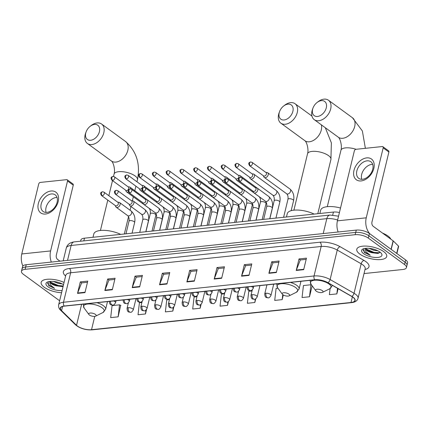 <?xml version="1.0" encoding="UTF-8"?>
<svg xmlns="http://www.w3.org/2000/svg" width="429" height="429" viewBox="0 0 429 429"><rect width="100%" height="100%" fill="white"/><g stroke="black" fill="none" stroke-linecap="round" stroke-linejoin="round"><path stroke-width="0.64" d="M80.561 241.216L80.834 240.09A9.626 3.7 13.6 0 1 84.47 238.175L333.44 212.06A9.626 3.7 13.6 0 1 339.436 212.505M364.023 273.568L402.799 269.503A9.626 3.7 -166.4 0 0 406.435 267.589L407.55 262.982A9.626 3.7 -166.4 0 0 405.652 259.936L369.428 233.489A9.626 3.7 -166.4 0 0 356.258 230.094L26.201 264.72A9.626 3.7 -166.4 0 0 22.565 266.629L22.008 268.935A9.626 3.7 -166.4 0 1 25.643 267.02A9.626 3.7 -166.4 0 0 22.008 268.935L21.45 271.235A9.626 3.7 -166.4 0 0 23.348 274.281L59.572 300.734A9.626 3.7 -166.4 0 0 59.626 300.772M406.435 267.589A9.626 3.7 -166.4 0 0 404.536 264.543L368.318 238.095L368.876 235.789A9.626 3.7 -166.4 0 0 355.7 232.4L25.643 267.02L355.7 232.4A9.626 3.7 -166.4 0 1 368.876 235.789L405.094 262.242L368.876 235.789L369.428 233.489M406.992 265.288A9.626 3.7 -166.4 0 0 405.094 262.242A9.626 3.7 -166.4 0 1 406.992 265.288M383.692 251.608A15.401 5.92 -166.4 0 0 367.594 246.182A15.401 5.92 -166.4 0 0 356.794 249.238A15.401 5.92 -166.4 0 0 359.834 254.107A15.401 5.92 -166.4 0 0 375.927 259.534A15.401 5.92 -166.4 0 0 386.733 256.478A15.401 5.92 -166.4 0 0 383.692 251.608A15.401 5.92 -166.4 0 0 367.594 246.182A15.401 5.92 -166.4 0 0 356.794 249.238A15.401 5.92 -166.4 0 0 359.834 254.107A15.401 5.92 -166.4 0 0 375.927 259.534A15.401 5.92 -166.4 0 0 386.733 256.478A15.401 5.92 -166.4 0 0 383.692 251.608M64.06 282.443A15.401 5.92 -166.4 0 0 41.152 282.346A15.401 5.92 -166.4 0 0 44.192 287.221A15.401 5.92 -166.4 0 0 61.572 292.734A15.401 5.92 -166.4 0 1 44.192 287.221A15.401 5.92 -166.4 0 1 41.152 282.346A15.401 5.92 -166.4 0 1 64.06 282.443M352.853 297.195A10.269 3.947 13.6 0 1 354.88 300.445A10.269 3.947 13.6 0 1 351.002 302.483L91.533 329.703A10.269 3.947 13.6 0 1 76.539 325.3L61.567 310.628A10.269 3.947 13.6 0 1 60.478 308.167A10.269 3.947 13.6 0 1 64.355 306.129L314.886 279.847A10.269 3.947 13.6 0 1 327.761 282.706L351.673 296.434A10.269 3.947 13.6 0 1 352.853 297.195M353.051 297.174A10.527 4.043 -166.4 0 0 351.844 296.396L327.928 282.668A10.527 4.043 -166.4 0 0 314.736 279.735L64.205 306.016A10.527 4.043 -166.4 0 0 61.342 310.634L76.319 325.3A10.527 4.043 -166.4 0 0 91.683 329.815L351.153 302.595A10.527 4.043 -166.4 0 0 353.051 297.174M118.141 316.838L119.525 304.837L112.071 305.62L110.682 317.621L118.141 316.838L120.694 305.346M368.318 238.095A9.626 3.7 -166.4 0 0 355.142 234.701L25.086 269.326A9.626 3.7 -166.4 0 0 21.45 271.235M132.191 287.666L134.979 276.147L142.433 275.364L139.65 286.883L132.191 287.666A2.569 1.609 84 0 1 132.314 287.28L139.741 286.502M104.853 290.53L107.641 279.016L115.095 278.233L112.312 289.752L104.853 290.53A2.569 1.609 84 0 1 104.976 290.149L112.403 289.371M77.515 293.398L80.303 281.88L87.757 281.102L84.969 292.616L77.515 293.398A2.569 1.609 84 0 1 77.633 293.018L85.065 292.235M214.21 279.059L216.994 267.54L224.453 266.763L221.664 278.276L214.21 279.059A2.569 1.609 84 0 1 214.328 278.678L221.755 277.895M241.548 276.19L244.332 264.677L251.791 263.894L249.002 275.407L241.548 276.19A2.569 1.609 84 0 1 241.666 275.809L249.093 275.032M268.886 273.321L271.675 261.808L279.129 261.025L276.34 272.544L268.886 273.321A2.569 1.609 84 0 1 269.004 272.941L276.437 272.163M296.224 270.458L299.013 258.939L306.467 258.156L303.684 269.675L296.224 270.458A2.569 1.609 84 0 1 296.348 270.072L303.775 269.294M159.529 284.797L162.318 273.278L169.771 272.495L166.988 284.014L159.529 284.797A2.569 1.609 84 0 1 159.652 284.411L167.079 283.633M186.872 281.928L189.656 270.409L197.115 269.627L194.326 281.145L186.872 281.928A2.569 1.609 84 0 1 186.99 281.542L194.417 280.764M169.428 299.603L166.747 299.882L165.363 311.883L172.817 311.105L173.825 306.95M141.892 302.493L139.409 302.751L138.025 314.752L145.479 313.969L146.562 309.502M252.043 290.937L248.761 291.28L247.377 303.282L254.837 302.499L255.716 298.857M277.938 288.218L276.099 288.411L274.716 300.413L282.175 299.63L283.296 294.986M309.513 296.761L310.896 284.759L303.442 285.542L302.054 297.544L309.513 296.761L312.156 285.821M330.099 288.572L329.397 294.675L336.851 293.897L338.116 288.653M196.965 296.712L194.085 297.018L192.701 309.019L200.155 308.236L201.11 304.3M224.501 293.822L221.423 294.149L220.039 306.15L227.493 305.368L228.405 301.598M189.656 270.409L191.039 271.418M196.825 270.812L190.959 271.428L186.99 281.542M162.318 273.278L163.701 274.287M169.487 273.681L163.615 274.297L159.652 284.411M299.013 258.939L300.397 259.947M306.183 259.341L300.311 259.958L296.348 270.072M271.675 261.808L273.053 262.816M278.845 262.21L272.973 262.827L269.004 272.941M244.332 264.677L245.715 265.685M251.501 265.079L245.635 265.69L241.666 275.809M216.994 267.54L218.377 268.554M224.163 267.943L218.297 268.559L214.328 278.678M80.303 281.88L81.682 282.893M87.473 282.287L81.601 282.899L77.633 293.018M107.641 279.016L109.025 280.024M114.811 279.418L108.939 280.035L104.976 290.149M134.979 276.147L136.363 277.155M142.149 276.549L136.277 277.166L132.314 287.28M227.493 305.368L227.896 301.893M254.837 302.499L255.228 299.088M282.175 299.63L282.754 294.61M310.896 284.759L311.604 285.071M336.851 293.897L337.494 288.293M200.155 308.236L200.568 304.676M172.817 311.105L173.241 307.437M145.479 313.969L145.919 310.172M119.525 304.837L120.898 305.437M390.873 239.189A16.045 6.167 -166.4 0 0 387.95 236.004A16.045 6.167 -166.4 0 0 382.518 233.086M363.781 248.659L364.344 252.488L370.216 255.25L365.771 251.625L365.385 248.407A7.25 2.788 -166.4 0 0 366.843 250.568A7.25 2.788 -166.4 0 0 372.034 252.74L367.9 250.783L365.69 248.305M377.82 250.783L374.018 250.359L369.004 248.327M374.946 249.598L372.147 248.82M379.863 252.005A10.462 4.022 -166.4 0 0 362.913 248.997A10.462 4.022 -166.4 0 0 363.658 253.705A10.462 4.022 -166.4 0 0 376.619 257.475A10.462 4.022 -166.4 0 0 381.402 253.469A10.462 4.022 -166.4 0 0 379.863 252.005M372.034 252.74L377.89 253.448L380.04 252.166M370.216 255.25L364.757 252.3L363.036 249.973M379.703 252.772L374.024 252.424L365.958 248.9M378.496 253.341L373.911 252.879L367.294 250.338M366.698 157.888A12.832 8.693 126.1 0 1 373.852 168.361A12.832 8.693 126.1 0 1 361.127 180.925A12.832 8.693 126.1 0 1 353.973 170.447A12.832 8.693 126.1 0 1 366.698 157.888M362.564 179.263A10.269 6.955 -53.9 0 0 371.841 171.745A10.269 6.955 -53.9 0 0 370.849 161.76A10.269 6.955 -53.9 0 0 367.02 160.837A10.269 6.955 -53.9 0 0 357.743 168.35A10.269 6.955 -53.9 0 0 358.741 178.341A10.269 6.955 -53.9 0 0 362.564 179.263M361.749 179.301A10.269 6.955 126.1 0 1 363.706 169.922A10.269 6.955 126.1 0 1 371.863 164.371A10.269 6.955 126.1 0 1 372.678 164.334M369.803 233.757A12.832 8.049 -96 0 1 366.248 217.819L383.177 147.855A1.603 1.089 -53.9 0 0 382.877 146.691A1.603 1.089 -53.9 0 0 382.282 146.546L355.936 149.308A1.603 1.089 -53.9 0 0 354.349 150.879L337.419 220.844L366.248 217.819M338.132 231.998A12.832 8.049 -96 0 1 337.419 220.844M382.877 146.691L388.599 150.863A1.603 1.089 126.1 0 1 388.894 152.032L371.97 221.997A3.207 2.011 84 0 0 373.176 226.271L393.109 240.825A1.603 0.617 13.6 0 1 393.259 240.948L398.461 246.042A1.603 0.617 13.6 0 1 398.632 246.428L396.905 253.55M321.364 100.633A8.827 5.979 -53.9 0 0 317.031 102.526A8.827 5.979 -53.9 0 0 312.972 108.087A8.827 5.979 -53.9 0 0 317.535 116.468A8.827 5.979 -53.9 0 0 326.281 107.835A8.827 5.979 -53.9 0 0 321.364 100.633M317.031 102.526L318.061 101.727A12.033 8.151 126.1 0 1 323.965 99.147A12.033 8.151 126.1 0 1 328.453 100.225A12.033 8.151 126.1 0 1 329.617 111.931A12.033 8.151 126.1 0 1 318.742 120.742A12.033 8.151 126.1 0 1 314.259 119.659A12.033 8.151 126.1 0 1 312.526 109.309L312.972 108.087M316.312 291.227A3.85 1.48 -166.4 0 0 322.549 292.337A3.85 1.48 -166.4 0 0 322.276 290.599A3.85 1.48 -166.4 0 0 317.508 289.216A3.85 1.48 -166.4 0 0 315.744 290.69A3.85 1.48 -166.4 0 0 316.312 291.227M340.524 208.017A17.648 6.784 -166.4 0 0 320.667 210.178L319.868 213.481M287.961 104.14A8.827 5.979 -53.9 0 0 283.628 106.033A8.827 5.979 -53.9 0 0 279.569 111.588A8.827 5.979 -53.9 0 0 284.132 119.975A8.827 5.979 -53.9 0 0 292.878 111.342A8.827 5.979 -53.9 0 0 287.961 104.14M283.628 106.033L284.658 105.234A12.033 8.151 126.1 0 1 290.562 102.649A12.033 8.151 126.1 0 1 295.05 103.732A12.033 8.151 126.1 0 1 296.214 115.439A12.033 8.151 126.1 0 1 285.339 124.244A12.033 8.151 126.1 0 1 280.856 123.166A12.033 8.151 126.1 0 1 279.123 112.811L279.569 111.588M282.909 294.728A3.85 1.48 -166.4 0 0 289.146 295.838A3.85 1.48 -166.4 0 0 288.873 294.106A3.85 1.48 -166.4 0 0 284.105 292.717A3.85 1.48 -166.4 0 0 282.341 294.192A3.85 1.48 -166.4 0 0 282.909 294.728M314.146 214.082A17.648 6.784 -166.4 0 0 287.264 213.68L286.465 216.988M94.503 124.431A8.827 5.979 -53.9 0 0 90.17 126.324A8.827 5.979 -53.9 0 0 86.111 131.885A8.827 5.979 -53.9 0 0 90.669 140.267A8.827 5.979 -53.9 0 0 99.421 131.633A8.827 5.979 -53.9 0 0 94.503 124.431M90.17 126.324L91.2 125.525A12.033 8.151 126.1 0 1 97.104 122.946A12.033 8.151 126.1 0 1 101.587 124.024A12.033 8.151 126.1 0 1 102.751 135.73A12.033 8.151 126.1 0 1 91.881 144.541A12.033 8.151 126.1 0 1 87.398 143.463A12.033 8.151 126.1 0 1 85.666 133.108L86.111 131.885M89.447 315.025A3.85 1.48 -166.4 0 0 95.688 316.135A3.85 1.48 -166.4 0 0 95.415 314.398A3.85 1.48 -166.4 0 0 90.642 313.014A3.85 1.48 -166.4 0 0 88.883 314.489A3.85 1.48 -166.4 0 0 89.447 315.025M120.688 234.379A17.648 6.784 -166.4 0 0 93.806 233.977L93.007 237.28M263.368 175.767L263.792 176.796A2.89 1.957 -53.9 0 0 264.264 177.418A2.89 1.957 -53.9 0 0 265.342 177.676A2.89 1.957 -53.9 0 0 268.205 174.85A2.89 1.957 -53.9 0 0 267.675 172.753A2.89 1.957 -53.9 0 0 266.935 172.49L265.83 172.399M250.38 165.905A2.086 1.41 -53.9 0 1 249.603 165.717L263.594 175.933A2.086 1.41 -53.9 0 0 264.371 176.121A2.086 1.41 -53.9 0 0 266.441 174.077A2.086 1.41 -53.9 0 0 266.055 172.565L252.064 162.35L250.616 161.958A2.086 1.308 -96 0 0 249.592 163.127A2.086 1.308 84 0 0 250.38 165.905A2.086 1.41 -53.9 0 0 252.263 164.377A2.086 1.41 -53.9 0 0 252.064 162.35M249.598 177.215L250.021 178.239A2.89 1.957 -53.9 0 0 250.498 178.861A2.89 1.957 -53.9 0 0 251.571 179.118A2.89 1.957 -53.9 0 0 254.435 176.292A2.89 1.957 -53.9 0 0 253.904 174.195A2.89 1.957 -53.9 0 0 253.169 173.933L252.059 173.842M236.61 167.348A2.086 1.41 -53.9 0 1 235.832 167.16L249.828 177.381A2.086 1.41 -53.9 0 0 250.606 177.563A2.086 1.41 -53.9 0 0 252.67 175.525A2.086 1.41 -53.9 0 0 252.284 174.008L238.293 163.792L236.846 163.401A2.086 1.308 -96 0 0 235.827 164.57A2.086 1.308 84 0 0 236.61 167.348A2.086 1.41 -53.9 0 0 238.497 165.819A2.086 1.41 -53.9 0 0 238.293 163.792M235.832 178.657L236.25 179.687A2.89 1.957 -53.9 0 0 236.728 180.303A2.89 1.957 -53.9 0 0 237.805 180.566A2.89 1.957 -53.9 0 0 238.562 180.352M222.844 168.79A2.086 1.41 -53.9 0 1 222.066 168.608L236.057 178.823A2.086 1.41 -53.9 0 0 236.835 179.011A2.086 1.41 -53.9 0 0 238.905 176.968A2.086 1.41 -53.9 0 0 238.519 175.456L224.528 165.235L223.08 164.849A2.086 1.308 -96 0 0 222.056 166.018A2.086 1.308 84 0 0 222.844 168.79A2.086 1.41 -53.9 0 0 224.726 167.267A2.086 1.41 -53.9 0 0 224.528 165.235M240.739 177.322A2.89 1.957 -53.9 0 0 240.133 175.643A2.89 1.957 -53.9 0 0 239.398 175.375L238.288 175.289M222.061 180.1L222.485 181.129A2.89 1.957 -53.9 0 0 222.962 181.751A2.89 1.957 -53.9 0 0 224.035 182.009A2.89 1.957 -53.9 0 0 224.796 181.794M209.073 170.238A2.086 1.41 -53.9 0 1 208.296 170.05L222.286 180.266A2.086 1.41 -53.9 0 0 223.064 180.453A2.086 1.41 -53.9 0 0 225.134 178.416A2.086 1.41 -53.9 0 0 224.748 176.898L210.757 166.683L209.309 166.291A2.086 1.308 -96 0 0 208.29 167.46A2.086 1.308 84 0 0 209.073 170.238A2.086 1.41 -53.9 0 0 210.961 168.71A2.086 1.41 -53.9 0 0 210.757 166.683M226.973 178.764A2.89 1.957 -53.9 0 0 226.367 177.086A2.89 1.957 -53.9 0 0 225.627 176.823L224.523 176.732M208.29 181.547L208.714 182.572A2.89 1.957 -53.9 0 0 209.191 183.194A2.89 1.957 -53.9 0 0 210.269 183.456A2.89 1.957 -53.9 0 0 211.025 183.237M195.308 171.68A2.086 1.41 -53.9 0 1 194.53 171.493L208.521 181.714A2.086 1.41 -53.9 0 0 209.298 181.901A2.086 1.41 -53.9 0 0 211.368 179.858A2.086 1.41 -53.9 0 0 210.982 178.341L196.986 168.125L195.538 167.734A2.086 1.308 -96 0 0 194.519 168.903A2.086 1.308 84 0 0 195.308 171.68A2.086 1.41 -53.9 0 0 197.19 170.152A2.086 1.41 -53.9 0 0 196.986 168.125M213.202 180.212A2.89 1.957 -53.9 0 0 212.596 178.528A2.89 1.957 -53.9 0 0 211.862 178.266L210.752 178.174M194.525 182.99L194.948 184.02A2.89 1.957 -53.9 0 0 195.42 184.642A2.89 1.957 -53.9 0 0 196.498 184.899A2.89 1.957 -53.9 0 0 197.254 184.684M181.537 173.123A2.086 1.41 -53.9 0 1 180.759 172.941L194.75 183.156A2.086 1.41 -53.9 0 0 195.527 183.344A2.086 1.41 -53.9 0 0 197.597 181.301A2.086 1.41 -53.9 0 0 197.211 179.789L183.221 169.568L181.773 169.182A2.086 1.308 -96 0 0 180.748 170.351A2.086 1.308 84 0 0 181.537 173.123A2.086 1.41 -53.9 0 0 183.419 171.6A2.086 1.41 -53.9 0 0 183.221 169.568M199.431 181.655A2.89 1.957 -53.9 0 0 198.831 179.976A2.89 1.957 -53.9 0 0 198.091 179.708L196.986 179.622M180.754 184.432L181.177 185.462A2.89 1.957 -53.9 0 0 181.655 186.084A2.89 1.957 -53.9 0 0 182.727 186.342A2.89 1.957 -53.9 0 0 183.489 186.127M167.766 174.571A2.086 1.41 -53.9 0 1 166.988 174.383L180.984 184.599A2.086 1.41 -53.9 0 0 181.762 184.786A2.086 1.41 -53.9 0 0 183.827 182.749A2.086 1.41 -53.9 0 0 183.44 181.231L169.45 171.015L168.002 170.624A2.086 1.308 -96 0 0 166.983 171.793A2.086 1.308 84 0 0 167.766 174.571A2.086 1.41 -53.9 0 0 169.653 173.043A2.086 1.41 -53.9 0 0 169.45 171.015M185.666 183.097A2.89 1.957 -53.9 0 0 185.06 181.419A2.89 1.957 -53.9 0 0 184.325 181.156L183.215 181.065M166.988 185.88L167.407 186.905A2.89 1.957 -53.9 0 0 167.884 187.527A2.89 1.957 -53.9 0 0 168.962 187.789A2.89 1.957 -53.9 0 0 169.718 187.57M154 176.013A2.086 1.41 -53.9 0 1 153.223 175.826L167.213 186.047A2.086 1.41 -53.9 0 0 167.991 186.234A2.086 1.41 -53.9 0 0 170.061 184.191A2.086 1.41 -53.9 0 0 169.675 182.674L155.684 172.458L154.236 172.067A2.086 1.308 -96 0 0 153.212 173.236A2.086 1.308 84 0 0 154 176.013A2.086 1.41 -53.9 0 0 155.883 174.485A2.086 1.41 -53.9 0 0 155.684 172.458M171.895 184.545A2.89 1.957 -53.9 0 0 171.289 182.861A2.89 1.957 -53.9 0 0 170.554 182.598L169.444 182.507M153.217 187.323L153.641 188.352A2.89 1.957 -53.9 0 0 154.118 188.974A2.89 1.957 -53.9 0 0 155.191 189.232A2.89 1.957 -53.9 0 0 155.952 189.017M140.229 177.461A2.086 1.41 -53.9 0 1 139.452 177.274L153.443 187.489A2.086 1.41 -53.9 0 0 154.22 187.677A2.086 1.41 -53.9 0 0 156.29 185.634A2.086 1.41 -53.9 0 0 155.904 184.121L141.913 173.901L140.465 173.514A2.086 1.308 -96 0 0 139.446 174.683A2.086 1.308 84 0 0 140.229 177.461A2.086 1.41 -53.9 0 0 142.117 175.933A2.086 1.41 -53.9 0 0 141.913 173.901M158.129 185.988A2.89 1.957 -53.9 0 0 157.523 184.309A2.89 1.957 -53.9 0 0 156.783 184.046L155.679 183.955M139.446 188.765L139.87 189.795A2.89 1.957 -53.9 0 0 140.347 190.417A2.89 1.957 -53.9 0 0 141.425 190.674A2.89 1.957 -53.9 0 0 142.181 190.46M126.464 178.904A2.086 1.41 -53.9 0 1 125.686 178.716L139.677 188.932A2.086 1.41 -53.9 0 0 140.455 189.119A2.086 1.41 -53.9 0 0 142.519 187.082A2.086 1.41 -53.9 0 0 142.138 185.564L128.142 175.348L126.694 174.957A2.086 1.308 -96 0 0 125.676 176.126A2.086 1.308 84 0 0 126.464 178.904A2.086 1.41 -53.9 0 0 128.346 177.375A2.086 1.41 -53.9 0 0 128.142 175.348M144.358 187.43A2.89 1.957 -53.9 0 0 143.753 185.752A2.89 1.957 -53.9 0 0 143.018 185.489L141.908 185.398M125.681 190.213L126.105 191.237A2.89 1.957 -53.9 0 0 126.576 191.86A2.89 1.957 -53.9 0 0 127.654 192.122A2.89 1.957 -53.9 0 0 128.41 191.902M112.693 180.346A2.086 1.41 -53.9 0 1 111.915 180.159L125.906 190.379A2.086 1.41 -53.9 0 0 126.684 190.567A2.086 1.41 -53.9 0 0 128.754 188.524A2.086 1.41 -53.9 0 0 128.368 187.012L114.377 176.791L112.929 176.399A2.086 1.308 -96 0 0 111.905 177.574A2.086 1.308 84 0 0 112.693 180.346A2.086 1.41 -53.9 0 0 114.575 178.823A2.086 1.41 -53.9 0 0 114.377 176.791M130.588 188.878A2.89 1.957 -53.9 0 0 129.982 187.194A2.89 1.957 -53.9 0 0 129.247 186.931L128.142 186.846M252.944 191.114L253.367 192.144A2.89 1.957 -53.9 0 0 253.845 192.766A2.89 1.957 -53.9 0 0 256.092 192.578A2.89 1.957 -53.9 0 0 257.781 190.197A2.89 1.957 -53.9 0 0 257.25 188.1A2.89 1.957 -53.9 0 0 256.515 187.838L255.405 187.746M239.956 181.252A2.086 1.41 -53.9 0 1 239.178 181.065L253.174 191.28A2.086 1.41 -53.9 0 0 253.952 191.468A2.086 1.41 -53.9 0 0 256.016 189.43A2.086 1.41 -53.9 0 0 255.63 187.913L241.64 177.697L240.192 177.306A2.086 1.308 -96 0 0 239.173 178.475A2.086 1.308 84 0 0 239.956 181.252A2.086 1.41 -53.9 0 0 241.843 179.724A2.086 1.41 -53.9 0 0 241.64 177.697M239.178 192.562L239.597 193.592A2.89 1.957 -53.9 0 0 240.074 194.208A2.89 1.957 -53.9 0 0 242.326 194.026A2.89 1.957 -53.9 0 0 244.015 191.645A2.89 1.957 -53.9 0 0 243.479 189.548A2.89 1.957 -53.9 0 0 242.744 189.28L241.634 189.194M226.19 182.695A2.086 1.41 -53.9 0 1 225.413 182.507L239.403 192.728A2.086 1.41 -53.9 0 0 240.181 192.916A2.086 1.41 -53.9 0 0 242.251 190.873A2.086 1.41 -53.9 0 0 241.865 189.361L227.874 179.14L226.426 178.754A2.086 1.308 -96 0 0 225.402 179.923A2.086 1.308 84 0 0 226.19 182.695A2.086 1.41 -53.9 0 0 228.072 181.172A2.086 1.41 -53.9 0 0 227.874 179.14M225.407 194.005L225.831 195.034A2.89 1.957 -53.9 0 0 226.303 195.656A2.89 1.957 -53.9 0 0 228.555 195.468A2.89 1.957 -53.9 0 0 230.244 193.088A2.89 1.957 -53.9 0 0 229.713 190.991A2.89 1.957 -53.9 0 0 228.973 190.728L227.869 190.637M212.419 184.143A2.086 1.41 -53.9 0 1 211.642 183.955L225.633 194.171A2.086 1.41 -53.9 0 0 226.41 194.358A2.086 1.41 -53.9 0 0 228.48 192.315A2.086 1.41 -53.9 0 0 228.094 190.803L214.103 180.588L212.655 180.196A2.086 1.308 -96 0 0 211.631 181.365A2.086 1.308 84 0 0 212.419 184.143A2.086 1.41 -53.9 0 0 214.307 182.615A2.086 1.41 -53.9 0 0 214.103 180.588M211.636 195.452L212.06 196.477A2.89 1.957 -53.9 0 0 212.537 197.099A2.89 1.957 -53.9 0 0 214.784 196.911A2.89 1.957 -53.9 0 0 216.479 194.53A2.89 1.957 -53.9 0 0 215.943 192.433A2.89 1.957 -53.9 0 0 215.208 192.171L214.098 192.079M198.654 185.585A2.086 1.41 -53.9 0 1 197.876 185.398L211.867 195.619A2.086 1.41 -53.9 0 0 212.645 195.801A2.086 1.41 -53.9 0 0 214.709 193.763A2.086 1.41 -53.9 0 0 214.328 192.246L200.332 182.03L198.884 181.639A2.086 1.308 -96 0 0 197.866 182.808A2.086 1.308 84 0 0 198.654 185.585A2.086 1.41 -53.9 0 0 200.536 184.057A2.086 1.41 -53.9 0 0 200.332 182.03M197.871 196.895L198.295 197.925A2.89 1.957 -53.9 0 0 198.766 198.541A2.89 1.957 -53.9 0 0 201.019 198.359A2.89 1.957 -53.9 0 0 202.708 195.978A2.89 1.957 -53.9 0 0 202.172 193.881A2.89 1.957 -53.9 0 0 201.437 193.613L200.332 193.527M184.883 187.028A2.086 1.41 -53.9 0 1 184.105 186.846L198.096 197.061A2.086 1.41 -53.9 0 0 198.874 197.249A2.086 1.41 -53.9 0 0 200.944 195.206A2.086 1.41 -53.9 0 0 200.558 193.694L186.567 183.473L185.119 183.086A2.086 1.308 -96 0 0 184.095 184.256A2.086 1.308 84 0 0 184.883 187.028A2.086 1.41 -53.9 0 0 186.765 185.505A2.086 1.41 -53.9 0 0 186.567 183.473M184.1 198.337L184.524 199.367A2.89 1.957 -53.9 0 0 185.001 199.989A2.89 1.957 -53.9 0 0 187.248 199.801A2.89 1.957 -53.9 0 0 188.937 197.42A2.89 1.957 -53.9 0 0 188.406 195.324A2.89 1.957 -53.9 0 0 187.671 195.061L186.561 194.97M171.112 188.476A2.086 1.41 -53.9 0 1 170.334 188.288L184.331 198.504A2.086 1.41 -53.9 0 0 185.108 198.691A2.086 1.41 -53.9 0 0 187.173 196.654A2.086 1.41 -53.9 0 0 186.787 195.136L172.796 184.92L171.348 184.529A2.086 1.308 -96 0 0 170.329 185.698A2.086 1.308 84 0 0 171.112 188.476A2.086 1.41 -53.9 0 0 173 186.947A2.086 1.41 -53.9 0 0 172.796 184.92M170.334 199.785L170.753 200.81A2.89 1.957 -53.9 0 0 171.23 201.432A2.89 1.957 -53.9 0 0 173.477 201.244A2.89 1.957 -53.9 0 0 175.171 198.863A2.89 1.957 -53.9 0 0 174.635 196.766A2.89 1.957 -53.9 0 0 173.901 196.503L172.79 196.412M157.346 189.918A2.086 1.41 -53.9 0 1 156.569 189.731L170.56 199.952A2.086 1.41 -53.9 0 0 171.337 200.139A2.086 1.41 -53.9 0 0 173.407 198.096A2.086 1.41 -53.9 0 0 173.021 196.579L159.025 186.363L157.582 185.972A2.086 1.308 -96 0 0 156.558 187.141A2.086 1.308 84 0 0 157.346 189.918A2.086 1.41 -53.9 0 0 159.229 188.39A2.086 1.41 -53.9 0 0 159.025 186.363M156.564 201.228L156.987 202.257A2.89 1.957 -53.9 0 0 157.459 202.879A2.89 1.957 -53.9 0 0 159.711 202.692A2.89 1.957 -53.9 0 0 161.401 200.311A2.89 1.957 -53.9 0 0 160.87 198.214A2.89 1.957 -53.9 0 0 160.13 197.946L159.025 197.86M143.576 191.361A2.086 1.41 -53.9 0 1 142.798 191.178L156.789 201.394A2.086 1.41 -53.9 0 0 157.566 201.582A2.086 1.41 -53.9 0 0 159.636 199.539A2.086 1.41 -53.9 0 0 159.25 198.026L145.259 187.805L143.812 187.419A2.086 1.308 -96 0 0 142.787 188.588A2.086 1.308 84 0 0 143.576 191.361A2.086 1.41 -53.9 0 0 145.463 189.838A2.086 1.41 -53.9 0 0 145.259 187.805M142.793 202.67L143.216 203.7A2.89 1.957 -53.9 0 0 143.694 204.322A2.89 1.957 -53.9 0 0 145.94 204.134A2.89 1.957 -53.9 0 0 147.635 201.753A2.89 1.957 -53.9 0 0 147.099 199.657A2.89 1.957 -53.9 0 0 146.364 199.394L145.254 199.303M129.805 192.809A2.086 1.41 -53.9 0 1 129.032 192.621L143.023 202.837A2.086 1.41 -53.9 0 0 143.801 203.024A2.086 1.41 -53.9 0 0 145.865 200.987A2.086 1.41 -53.9 0 0 145.485 199.469L131.488 189.253L130.041 188.862A2.086 1.308 -96 0 0 129.022 190.031A2.086 1.308 84 0 0 129.805 192.809A2.086 1.41 -53.9 0 0 131.692 191.28A2.086 1.41 -53.9 0 0 131.488 189.253M129.027 204.118L129.445 205.142A2.89 1.957 -53.9 0 0 129.923 205.764A2.89 1.957 -53.9 0 0 132.175 205.582A2.89 1.957 -53.9 0 0 133.864 203.201A2.89 1.957 -53.9 0 0 133.328 201.099A2.89 1.957 -53.9 0 0 132.593 200.836L131.483 200.745M116.039 194.251A2.086 1.41 -53.9 0 1 115.262 194.064L129.252 204.284A2.086 1.41 -53.9 0 0 130.03 204.472A2.086 1.41 -53.9 0 0 132.1 202.429A2.086 1.41 -53.9 0 0 131.714 200.911L117.723 190.696L116.275 190.304A2.086 1.308 -96 0 0 115.251 191.473A2.086 1.308 84 0 0 116.039 194.251A2.086 1.41 -53.9 0 0 117.921 192.723A2.086 1.41 -53.9 0 0 117.723 190.696M115.256 205.561L115.68 206.59A2.89 1.957 -53.9 0 0 116.157 207.212A2.89 1.957 -53.9 0 0 118.404 207.025A2.89 1.957 -53.9 0 0 120.093 204.644A2.89 1.957 -53.9 0 0 119.562 202.547A2.89 1.957 -53.9 0 0 118.822 202.279L117.718 202.193M102.268 195.699A2.086 1.41 -53.9 0 1 101.491 195.511L115.487 205.727A2.086 1.41 -53.9 0 0 116.259 205.915A2.086 1.41 -53.9 0 0 118.329 203.872A2.086 1.41 -53.9 0 0 117.943 202.359L103.952 192.138L102.504 191.752A2.086 1.308 -96 0 0 101.485 192.921A2.086 1.308 84 0 0 102.268 195.699A2.086 1.41 -53.9 0 0 104.156 194.171A2.086 1.41 -53.9 0 0 103.952 192.138M51.062 191.002A12.832 8.693 126.1 0 1 58.215 201.474A12.832 8.693 126.1 0 1 45.49 214.033A12.832 8.693 126.1 0 1 38.331 203.561A12.832 8.693 126.1 0 1 51.062 191.002M46.927 212.376A10.269 6.955 -53.9 0 0 56.204 204.858A10.269 6.955 -53.9 0 0 55.212 194.868A10.269 6.955 -53.9 0 0 51.383 193.946A10.269 6.955 -53.9 0 0 42.106 201.464A10.269 6.955 -53.9 0 0 43.098 211.454A10.269 6.955 -53.9 0 0 46.927 212.376M46.107 212.414A10.269 6.955 126.1 0 1 48.069 203.03A10.269 6.955 126.1 0 1 56.22 197.479A10.269 6.955 126.1 0 1 57.041 197.442M51.319 262.081A12.832 8.049 -96 0 1 50.611 250.933L67.535 180.968A1.603 1.089 -53.9 0 0 67.24 179.799A1.603 1.089 -53.9 0 0 66.645 179.66L40.299 182.422A1.603 1.089 -53.9 0 0 38.707 183.993L21.782 253.957L50.611 250.933M22.866 266.034A12.832 8.049 -96 0 1 21.782 253.957M67.24 179.799L72.962 183.977A1.603 1.089 126.1 0 1 73.257 185.14L56.328 255.11A3.207 2.011 84 0 0 57.54 259.379L59.996 261.175M48.145 281.767L48.702 285.601L54.58 288.363L50.129 284.738L49.748 281.521A7.25 2.788 -166.4 0 0 51.201 283.682A7.25 2.788 -166.4 0 0 56.397 285.853L52.258 283.896L50.048 281.419M62.178 283.891L58.382 283.472L53.368 281.44M59.309 282.711L56.51 281.933M63.524 284.647A10.462 4.022 -166.4 0 0 47.27 282.105A10.462 4.022 -166.4 0 0 48.021 286.819A10.462 4.022 -166.4 0 0 62.103 290.53M56.397 285.853L62.253 286.561M54.58 288.363L49.12 285.414L47.399 283.081M63.202 285.982L58.387 285.532L50.322 282.014M62.859 286.454L58.274 285.993L51.657 283.451M332.732 215.004L333.44 212.06M83.821 240.873L84.47 238.175M356.258 230.094L355.142 234.701M405.652 259.936L404.536 264.543M26.201 264.72L25.086 269.326M337.628 219.98A12.832 4.933 -166.4 0 0 326.818 218.651L323.209 233.558M74.281 241.876A6.419 4.027 84 0 0 71.139 245.474A12.832 4.933 -166.4 0 0 66.291 248.021C67.299 244.476 69.965 242.428 74.281 241.876L329.96 215.052A6.419 4.027 84 0 0 326.818 218.651L71.139 245.474L67.53 260.382M351.002 302.483L352.365 296.857M64.205 306.016A3.207 2.011 -96 0 1 63.503 302.252L314.033 275.97A12.832 4.933 13.6 0 1 330.121 279.542L354.038 293.275A12.832 4.933 13.6 0 1 355.512 294.224A12.832 4.933 13.6 0 1 358.043 298.284L365.176 268.801A12.832 4.933 -166.4 0 0 362.644 264.741A12.832 4.933 -166.4 0 0 361.17 263.787L337.253 250.059A12.832 4.933 -166.4 0 0 321.165 246.482L70.635 272.769A12.832 4.933 -166.4 0 0 65.782 275.316L65.835 275.134M351.844 296.396A3.207 1.791 119.9 0 0 354.038 293.275L361.17 263.787A3.207 1.791 -60.1 0 1 363.985 260.408A16.045 6.167 13.6 0 1 365.004 269.519M65.605 276.061L65.063 275.531A16.045 6.167 13.6 0 1 69.423 268.495L319.954 242.213A3.207 2.011 84 0 1 321.165 246.482L314.033 275.97A3.207 2.011 84 0 0 314.736 279.735M61.342 310.634A3.207 2.488 134.4 0 1 60.543 310.156C58.998 308.783 58.365 306.998 58.65 304.799A12.832 4.933 13.6 0 1 63.503 302.252L70.635 272.769A3.207 2.011 84 0 0 69.423 268.495M319.954 242.213A16.045 6.167 13.6 0 1 340.068 246.68A3.207 1.791 -60.1 0 0 337.253 250.059L330.121 279.542A3.207 1.791 119.9 0 1 327.928 282.668M76.319 325.3A3.207 2.488 134.4 0 1 75.52 324.823C80.03 328.469 85.575 330.142 92.155 329.853L351.624 302.633A3.207 2.011 -96 0 1 351.153 302.595M91.683 329.815A3.207 2.011 84 0 0 92.155 329.853M340.068 246.68L363.985 260.408M65.712 275.611A3.207 2.488 -45.6 0 0 65.063 275.531M61.567 310.628L62.57 306.478M76.539 325.3L81.617 304.317M91.533 329.703L94.755 316.377M391.066 249.287L393.109 240.825M388.894 152.032L383.177 147.855M393.259 240.948L391.216 249.394M396.68 253.389L398.461 246.042M327.295 206.676L340.937 150.284C342.315 145.994 340.117 138.235 338.277 137.2A12.033 8.151 -53.9 0 0 342.76 138.283A12.033 8.151 -53.9 0 0 353.635 129.472A12.033 8.151 -53.9 0 0 352.472 117.766L328.453 100.225M340.937 150.284A12.033 4.622 13.6 0 1 345.484 147.892A12.033 4.622 13.6 0 1 356.091 149.292M322.549 292.337L329.74 288.765A10.612 4.075 -166.4 0 0 328.979 283.987A10.612 4.075 -166.4 0 0 315.835 280.164A10.612 4.075 -166.4 0 0 310.982 284.229L310.028 280.094M332.48 285.526A11.551 4.44 -166.4 0 0 332.502 285.43L329.74 288.765M293.892 210.178L307.534 153.786A12.033 4.622 13.6 0 1 312.081 151.394A12.033 4.622 13.6 0 1 328.55 155.636A12.033 4.622 13.6 0 1 330.925 159.443L331.365 142.857L325.316 127.735M307.534 153.786C308.912 149.496 306.714 141.736 304.874 140.707A12.033 8.151 -53.9 0 0 309.357 141.784A12.033 8.151 -53.9 0 0 321.38 124.86M289.146 295.838L296.337 292.272A10.612 4.075 -166.4 0 0 295.576 287.489A10.612 4.075 -166.4 0 0 282.432 283.671A10.612 4.075 -166.4 0 0 277.579 287.73L276.625 283.601M300.949 281.306L299.077 289.033A11.551 4.44 -166.4 0 0 296.798 285.376A11.551 4.44 -166.4 0 0 290.422 282.411M113.508 176.421L114.076 174.083A12.033 4.622 13.6 0 1 118.618 171.691A12.033 4.622 13.6 0 1 135.087 175.933A12.033 4.622 13.6 0 1 137.462 179.74C140.503 164.023 136.551 151.298 125.606 141.565L101.587 124.024M114.076 174.083C115.455 169.793 113.251 162.033 111.417 160.998A12.033 8.151 -53.9 0 0 115.9 162.082A12.033 8.151 -53.9 0 0 126.775 153.271A12.033 8.151 -53.9 0 0 125.606 141.565M95.688 316.135L102.88 312.564A10.612 4.075 -166.4 0 0 102.118 307.786A10.612 4.075 -166.4 0 0 88.975 303.963A10.612 4.075 -166.4 0 0 84.122 308.027L83.162 303.893M107.486 301.603L105.62 309.325A11.551 4.44 -166.4 0 0 103.341 305.673A11.551 4.44 -166.4 0 0 96.965 302.708M273.702 284.17L270.983 295.393A3.207 1.233 -166.4 0 0 270.35 294.38A3.207 1.233 -166.4 0 0 265.959 293.248A3.207 2.011 84 0 0 267.17 297.522A3.207 2.011 -96 0 0 268.2 297.833C266.65 297.426 265.015 298.364 264.747 293.886A3.207 1.233 -166.4 0 1 265.959 293.248M293.007 199.737A2.89 1.11 -166.4 0 0 289.194 198.707A2.89 1.11 -166.4 0 0 287.961 199.292C288.267 196.718 287.832 194.873 286.647 193.758A2.89 1.957 -53.9 0 0 287.72 194.021A2.89 1.957 -53.9 0 0 287.864 193.999A2.89 1.957 -53.9 0 0 290.369 191.822A2.89 1.957 -53.9 0 0 290.052 189.098C293.313 192.036 294.487 195.887 293.575 200.649A2.89 1.11 -166.4 0 0 293.007 199.737M259.931 285.612L257.212 296.841A3.207 1.233 -166.4 0 0 256.58 295.822A3.207 1.233 -166.4 0 0 252.188 294.691A3.207 2.011 84 0 0 253.4 298.965A3.207 2.011 -96 0 0 254.429 299.276C252.879 298.868 251.249 299.807 250.976 295.329A3.207 1.233 -166.4 0 1 252.188 294.691M279.236 201.18A2.89 1.11 -166.4 0 0 275.429 200.15A2.89 1.11 -166.4 0 0 274.19 200.734C274.501 198.166 274.061 196.321 272.876 195.206A2.89 1.957 -53.9 0 0 273.954 195.463A2.89 1.957 -53.9 0 0 274.093 195.442A2.89 1.957 -53.9 0 0 276.598 193.27A2.89 1.957 -53.9 0 0 276.281 190.54C279.542 193.479 280.716 197.329 279.805 202.091A2.89 1.11 -166.4 0 0 279.236 201.18M246.16 287.055L243.447 298.284A3.207 1.233 -166.4 0 0 242.814 297.27A3.207 1.233 -166.4 0 0 238.422 296.139A3.207 2.011 84 0 0 239.629 300.407A3.207 2.011 -96 0 0 240.664 300.718C239.114 300.311 237.478 301.249 237.21 296.777A3.207 1.233 -166.4 0 1 238.422 296.139M266.253 202.37L266.039 203.539A2.89 1.11 -166.4 0 0 265.465 202.622A2.89 1.11 -166.4 0 0 261.658 201.592A2.89 1.11 -166.4 0 0 260.424 202.182C260.73 199.608 260.29 197.764 259.111 196.648A2.89 1.957 -53.9 0 0 259.357 196.793M232.395 288.502L229.676 299.726A3.207 1.233 -166.4 0 0 229.043 298.713A3.207 1.233 -166.4 0 0 224.651 297.581A3.207 2.011 84 0 0 225.863 301.855A3.207 2.011 -96 0 0 226.893 302.166C225.343 301.759 223.713 302.697 223.439 298.219A3.207 1.233 -166.4 0 1 224.651 297.581M252.488 203.813L252.268 204.982A2.89 1.11 -166.4 0 0 251.7 204.07A2.89 1.11 -166.4 0 0 247.892 203.04A2.89 1.11 -166.4 0 0 246.654 203.625C246.965 201.051 246.525 199.206 245.34 198.091A2.89 1.957 -53.9 0 0 245.586 198.236M218.624 289.945L215.91 301.174A3.207 1.233 -166.4 0 0 215.278 300.155A3.207 1.233 -166.4 0 0 210.886 299.029A3.207 2.011 84 0 0 212.092 303.298A3.207 2.011 -96 0 0 213.122 303.609C211.577 303.201 209.942 304.14 209.668 299.662A3.207 1.233 -166.4 0 1 210.886 299.029M238.717 205.255L238.503 206.424A2.89 1.11 -166.4 0 0 237.929 205.512A2.89 1.11 -166.4 0 0 234.121 204.483A2.89 1.11 -166.4 0 0 232.888 205.067C233.194 202.499 232.754 200.654 231.569 199.539A2.89 1.957 -53.9 0 0 231.816 199.678M204.858 291.388L202.139 302.617A3.207 1.233 -166.4 0 0 201.507 301.603A3.207 1.233 -166.4 0 0 197.115 300.472A3.207 2.011 84 0 0 198.327 304.74A3.207 2.011 -96 0 0 199.356 305.057C197.807 304.644 196.171 305.582 195.903 301.11A3.207 1.233 -166.4 0 1 197.115 300.472M224.952 206.703L224.732 207.872A2.89 1.11 -166.4 0 0 224.163 206.955A2.89 1.11 -166.4 0 0 220.35 205.925A2.89 1.11 -166.4 0 0 219.117 206.515C219.423 203.941 218.988 202.097 217.803 200.981A2.89 1.957 -53.9 0 0 218.05 201.126M191.087 292.835L188.369 304.064A3.207 1.233 -166.4 0 0 187.736 303.046A3.207 1.233 -166.4 0 0 183.344 301.914A3.207 2.011 84 0 0 184.556 306.188A3.207 2.011 -96 0 0 185.585 306.499C184.036 306.091 182.405 307.03 182.132 302.552A3.207 1.233 -166.4 0 1 183.344 301.914M211.181 208.145L210.961 209.314A2.89 1.11 -166.4 0 0 210.392 208.403A2.89 1.11 -166.4 0 0 206.585 207.373A2.89 1.11 -166.4 0 0 205.346 207.958C205.657 205.384 205.218 203.544 204.032 202.424A2.89 1.957 -53.9 0 0 204.279 202.568M177.316 294.278L174.603 305.507A3.207 1.233 -166.4 0 0 173.97 304.493A3.207 1.233 -166.4 0 0 169.578 303.362A3.207 2.011 84 0 0 170.785 307.631A3.207 2.011 -96 0 0 171.82 307.942C170.27 307.534 168.635 308.472 168.366 303.995A3.207 1.233 -166.4 0 1 169.578 303.362M197.41 209.588L197.195 210.762A2.89 1.11 -166.4 0 0 196.621 209.845A2.89 1.11 -166.4 0 0 192.814 208.816A2.89 1.11 -166.4 0 0 191.581 209.4C191.886 206.832 191.447 204.987 190.262 203.872A2.89 1.957 -53.9 0 0 190.508 204.011M163.551 295.72L160.832 306.95A3.207 1.233 -166.4 0 0 160.199 305.936A3.207 1.233 -166.4 0 0 155.807 304.805A3.207 2.011 84 0 0 157.019 309.073A3.207 2.011 -96 0 0 158.049 309.389C156.499 308.977 154.864 309.92 154.596 305.443A3.207 1.233 -166.4 0 1 155.807 304.805M183.644 211.036L183.424 212.205A2.89 1.11 -166.4 0 0 182.856 211.293A2.89 1.11 -166.4 0 0 179.049 210.258A2.89 1.11 -166.4 0 0 177.81 210.848C178.121 208.274 177.681 206.429 176.496 205.314A2.89 1.957 -53.9 0 0 176.743 205.459M149.78 297.168L147.067 308.397A3.207 1.233 -166.4 0 0 146.428 307.379A3.207 1.233 -166.4 0 0 142.042 306.247A3.207 2.011 84 0 0 143.248 310.521A3.207 2.011 -96 0 0 144.278 310.832C142.734 310.424 141.098 311.363 140.825 306.885A3.207 1.233 -166.4 0 1 142.042 306.247M169.873 212.478L169.653 213.647A2.89 1.11 -166.4 0 0 169.085 212.736A2.89 1.11 -166.4 0 0 165.278 211.706A2.89 1.11 -166.4 0 0 164.044 212.291C164.35 209.717 163.91 207.877 162.725 206.762A2.89 1.957 -53.9 0 0 162.972 206.901M136.014 298.611L133.296 309.84A3.207 1.233 -166.4 0 0 132.663 308.826A3.207 1.233 -166.4 0 0 128.271 307.695A3.207 2.011 84 0 0 129.483 311.963A3.207 2.011 -96 0 0 130.513 312.274C128.963 311.867 127.327 312.805 127.059 308.333A3.207 1.233 -166.4 0 1 128.271 307.695M156.108 213.926L155.888 215.095A2.89 1.11 -166.4 0 0 155.319 214.178A2.89 1.11 -166.4 0 0 151.507 213.149A2.89 1.11 -166.4 0 0 150.273 213.733C150.579 211.165 150.145 209.32 148.96 208.204A2.89 1.957 -53.9 0 0 149.206 208.344M253.743 286.261L253.271 288.213A3.207 1.233 -166.4 0 0 252.638 287.194A3.207 1.233 -166.4 0 0 251.303 286.518M253.271 288.213C252.166 290.079 251.238 290.889 250.488 290.647A3.207 2.011 -96 0 1 249.458 290.336A3.207 2.011 84 0 1 248.134 286.851M271.755 207.18A2.89 1.11 -166.4 0 0 267.948 206.145A2.89 1.11 -166.4 0 0 266.709 206.735C267.02 204.161 266.581 202.316 265.395 201.201A2.89 1.957 -53.9 0 0 266.613 201.442A2.89 1.957 -53.9 0 0 269.337 198.632A2.89 1.957 -53.9 0 0 268.801 196.536C272.061 199.474 273.235 203.33 272.324 208.092A2.89 1.11 -166.4 0 0 271.755 207.18M239.977 287.703L239.505 289.655A3.207 1.233 -166.4 0 0 238.867 288.642A3.207 1.233 -166.4 0 0 237.532 287.961M239.505 289.655C238.401 291.522 237.468 292.337 236.717 292.09A3.207 2.011 -96 0 1 235.687 291.779A3.207 2.011 84 0 1 234.363 288.293M257.985 208.623A2.89 1.11 -166.4 0 0 254.177 207.593A2.89 1.11 -166.4 0 0 252.944 208.178C253.249 205.604 252.81 203.764 251.625 202.644A2.89 1.957 -53.9 0 0 252.842 202.885A2.89 1.957 -53.9 0 0 255.566 200.08A2.89 1.957 -53.9 0 0 255.035 197.983C258.29 200.922 259.465 204.772 258.558 209.534A2.89 1.11 -166.4 0 0 257.985 208.623M226.206 289.151L225.734 291.098A3.207 1.233 -166.4 0 0 225.102 290.084A3.207 1.233 -166.4 0 0 223.766 289.403M225.734 291.098C224.63 292.969 223.702 293.779 222.951 293.538A3.207 2.011 -96 0 1 221.916 293.227A3.207 2.011 84 0 1 220.592 289.736M244.219 210.065A2.89 1.11 -166.4 0 0 240.406 209.036A2.89 1.11 -166.4 0 0 239.173 209.62C239.479 207.051 239.044 205.207 237.859 204.091A2.89 1.957 -53.9 0 0 239.076 204.327A2.89 1.957 -53.9 0 0 241.795 201.523A2.89 1.957 -53.9 0 0 241.264 199.426C244.525 202.365 245.699 206.215 244.787 210.982A2.89 1.11 -166.4 0 0 244.219 210.065M212.435 290.594L211.964 292.546A3.207 1.233 -166.4 0 0 211.331 291.527A3.207 1.233 -166.4 0 0 209.996 290.851M211.964 292.546C210.859 294.412 209.931 295.222 209.18 294.98A3.207 2.011 -96 0 1 208.151 294.669A3.207 2.011 84 0 1 206.826 291.184M230.448 211.513A2.89 1.11 -166.4 0 0 226.641 210.478A2.89 1.11 -166.4 0 0 225.402 211.068C225.713 208.494 225.273 206.649 224.088 205.534A2.89 1.957 -53.9 0 0 225.305 205.775A2.89 1.957 -53.9 0 0 228.03 202.971A2.89 1.957 -53.9 0 0 227.493 200.869C230.754 203.807 231.928 207.663 231.017 212.425A2.89 1.11 -166.4 0 0 230.448 211.513M198.67 292.036L198.198 293.988A3.207 1.233 -166.4 0 0 197.565 292.975A3.207 1.233 -166.4 0 0 196.23 292.294M198.198 293.988C197.093 295.854 196.166 296.67 195.415 296.423A3.207 2.011 -96 0 1 194.38 296.112A3.207 2.011 84 0 1 193.055 292.626M216.677 212.956A2.89 1.11 -166.4 0 0 212.87 211.926A2.89 1.11 -166.4 0 0 211.636 212.511C211.942 209.937 211.502 208.097 210.317 206.982A2.89 1.957 -53.9 0 0 211.54 207.218A2.89 1.957 -53.9 0 0 214.259 204.413A2.89 1.957 -53.9 0 0 213.728 202.316C216.983 205.255 218.157 209.105 217.251 213.867A2.89 1.11 -166.4 0 0 216.677 212.956M184.899 293.484L184.427 295.431A3.207 1.233 -166.4 0 0 183.794 294.417A3.207 1.233 -166.4 0 0 182.459 293.736M184.427 295.431C183.322 297.302 182.395 298.112 181.644 297.871A3.207 2.011 -96 0 1 180.614 297.56A3.207 2.011 84 0 1 179.29 294.069M202.912 214.398A2.89 1.11 -166.4 0 0 199.104 213.369A2.89 1.11 -166.4 0 0 197.866 213.953C198.177 211.384 197.737 209.54 196.552 208.424A2.89 1.957 -53.9 0 0 197.769 208.666A2.89 1.957 -53.9 0 0 200.493 205.856A2.89 1.957 -53.9 0 0 199.957 203.759C203.217 206.698 204.392 210.548 203.48 215.315A2.89 1.11 -166.4 0 0 202.912 214.398M171.128 294.927L170.656 296.879A3.207 1.233 -166.4 0 0 170.023 295.86A3.207 1.233 -166.4 0 0 168.688 295.184M170.656 296.879C169.552 298.745 168.624 299.56 167.873 299.313A3.207 2.011 -96 0 1 166.843 299.002A3.207 2.011 84 0 1 165.519 295.517M189.141 215.846A2.89 1.11 -166.4 0 0 185.333 214.811A2.89 1.11 -166.4 0 0 184.1 215.401C184.406 212.827 183.966 210.982 182.781 209.867A2.89 1.957 -53.9 0 0 183.998 210.108A2.89 1.957 -53.9 0 0 186.722 207.304A2.89 1.957 -53.9 0 0 186.186 205.201C189.446 208.145 190.621 211.996 189.709 216.758A2.89 1.11 -166.4 0 0 189.141 215.846M157.363 296.369L156.891 298.321A3.207 1.233 -166.4 0 0 156.258 297.308A3.207 1.233 -166.4 0 0 154.923 296.627M156.891 298.321C155.786 300.187 154.858 301.002 154.108 300.756A3.207 2.011 -96 0 1 153.073 300.445A3.207 2.011 84 0 1 151.748 296.959M175.375 217.288A2.89 1.11 -166.4 0 0 171.562 216.259A2.89 1.11 -166.4 0 0 170.329 216.843C170.635 214.275 170.2 212.43 169.015 211.315A2.89 1.957 -53.9 0 0 170.233 211.551A2.89 1.957 -53.9 0 0 172.951 208.746A2.89 1.957 -53.9 0 0 172.42 206.649C175.681 209.588 176.855 213.438 175.944 218.2A2.89 1.11 -166.4 0 0 175.375 217.288M143.592 297.817L143.12 299.764A3.207 1.233 -166.4 0 0 142.487 298.75A3.207 1.233 -166.4 0 0 141.152 298.069M143.12 299.764C142.015 301.635 141.087 302.445 140.337 302.204A3.207 2.011 -96 0 1 139.307 301.893A3.207 2.011 84 0 1 137.982 298.407M161.604 218.731A2.89 1.11 -166.4 0 0 157.797 217.701A2.89 1.11 -166.4 0 0 156.558 218.286C156.869 215.717 156.429 213.873 155.244 212.757A2.89 1.957 -53.9 0 0 156.462 212.999A2.89 1.957 -53.9 0 0 159.186 210.189A2.89 1.957 -53.9 0 0 158.65 208.092C161.91 211.03 163.084 214.881 162.173 219.648A2.89 1.11 -166.4 0 0 161.604 218.731M129.826 299.26L129.354 301.212A3.207 1.233 -166.4 0 0 128.721 300.193A3.207 1.233 -166.4 0 0 127.386 299.517M129.354 301.212C128.25 303.078 127.322 303.893 126.571 303.646A3.207 2.011 -96 0 1 125.536 303.335A3.207 2.011 84 0 1 124.212 299.85M147.833 220.179A2.89 1.11 -166.4 0 0 144.026 219.149A2.89 1.11 -166.4 0 0 142.793 219.734C143.098 217.16 142.659 215.315 141.473 214.2A2.89 1.957 -53.9 0 0 142.696 214.441A2.89 1.957 -53.9 0 0 145.415 211.636A2.89 1.957 -53.9 0 0 144.884 209.54C148.139 212.478 149.313 216.329 148.407 221.091A2.89 1.11 -166.4 0 0 147.833 220.179M116.055 300.702L115.583 302.654A3.207 1.233 -166.4 0 0 114.951 301.641A3.207 1.233 -166.4 0 0 113.615 300.96M115.583 302.654C114.479 304.52 113.551 305.335 112.8 305.094A3.207 2.011 -96 0 1 111.771 304.778A3.207 2.011 84 0 1 110.446 301.292M134.068 221.621A2.89 1.11 -166.4 0 0 130.255 220.592A2.89 1.11 -166.4 0 0 129.022 221.176C129.333 218.608 128.893 216.763 127.708 215.648A2.89 1.957 -53.9 0 0 128.925 215.884A2.89 1.957 -53.9 0 0 131.649 213.079A2.89 1.957 -53.9 0 0 131.113 210.982C134.374 213.921 135.548 217.771 134.636 222.533A2.89 1.11 -166.4 0 0 134.068 221.621M73.257 185.14L67.535 180.968M66.291 248.021L63.186 260.837M329.96 215.052L338.551 216.173M60.543 310.156L75.52 324.823M351.624 302.633C355.18 302.241 357.319 300.793 358.043 298.284M58.65 304.799L65.782 275.316M365.374 148.321L362.366 130.958L352.472 117.766M338.277 137.2L314.259 119.659M315.744 290.69L310.982 284.229M304.874 140.707L280.856 123.166M317.798 213.701L330.925 159.443M299.077 289.033L296.337 292.272M282.341 294.192L277.579 287.73M311.947 116.071L295.05 103.732M111.417 160.998L87.398 143.463M124.34 233.993L128.518 216.715M130.089 210.231L130.979 206.537M132.363 200.82L133.339 196.798M134.808 190.717L135.907 186.181M136.969 181.789L137.462 179.74M105.62 309.325L102.88 312.564M88.883 314.489L84.122 308.027M100.429 230.475L107.781 200.102M108.843 195.71L112.5 180.588M270.983 295.393C269.879 297.265 268.951 298.075 268.2 297.833M291.146 210.687L293.575 200.649M286.647 193.758L264.264 177.418M283.607 217.288L287.961 199.292M266.924 284.877L264.747 293.886M290.052 189.098L267.675 172.753M249.603 165.717C248.144 163.218 248.632 162.72 250.616 161.958M257.212 296.841C256.108 298.707 255.18 299.522 254.429 299.276M275.938 218.093L279.805 202.091M272.876 195.206L250.498 178.861M269.841 218.731L274.19 200.734M252.306 289.832L250.976 295.329M276.281 190.54L253.904 174.195M235.832 167.16C234.373 164.661 234.861 164.168 236.846 163.401M243.447 298.284C242.342 300.15 241.414 300.965 240.664 300.718M262.167 219.535L266.039 203.539M259.111 196.648L236.728 180.303M256.07 220.174L260.424 202.182M238.54 291.28L237.21 296.777M257.003 187.961L240.133 175.643M222.066 168.608C220.603 166.103 221.091 165.61 223.08 164.849M229.676 299.726C228.571 301.598 227.643 302.407 226.893 302.166M248.396 220.978L252.268 204.982M245.34 198.091L222.962 181.751M242.299 221.621L246.654 203.625M224.769 292.723L223.439 298.219M243.232 189.404L226.367 177.086M208.296 170.05C206.837 167.551 207.325 167.058 209.309 166.291M215.91 301.174C214.806 303.04 213.878 303.855 213.122 303.609M234.631 222.426L238.503 206.424M231.569 199.539L209.191 183.194M228.534 223.064L232.888 205.067M210.998 294.165L209.668 299.662M229.467 190.846L212.596 178.528M194.53 171.493C193.066 168.994 193.554 168.5 195.538 167.734M202.139 302.617C201.035 304.483 200.107 305.298 199.356 305.057M220.86 223.868L224.732 207.872M217.803 200.981L195.42 184.642M214.763 224.506L219.117 206.515M197.233 295.613L195.903 301.11M215.696 192.294L198.831 179.976M180.759 172.941C179.301 170.436 179.789 169.943 181.773 169.182M188.369 304.064C187.264 305.931 186.336 306.74 185.585 306.499M207.094 225.316L210.961 209.314M204.032 202.424L181.655 186.084M200.997 225.954L205.346 207.958M183.462 297.056L182.132 302.552M201.925 193.736L185.06 181.419M166.988 174.383C165.53 171.884 166.018 171.391 168.002 170.624M174.603 305.507C173.498 307.373 172.571 308.188 171.82 307.942M193.323 226.759L197.195 210.762M190.262 203.872L167.884 187.527M187.226 227.397L191.581 209.4M169.696 298.498L168.366 303.995M188.159 195.179L171.289 182.861M153.223 175.826C151.759 173.327 152.247 172.833 154.236 172.067M160.832 306.95C159.727 308.821 158.8 309.631 158.049 309.389M179.553 228.201L183.424 212.205M176.496 205.314L154.118 188.974M173.455 228.845L177.81 210.848M155.925 299.946L154.596 305.443M174.388 196.627L157.523 184.309M139.452 177.274C137.993 174.769 138.481 174.276 140.465 173.514M147.067 308.397C145.962 310.264 145.034 311.073 144.278 310.832M165.787 229.649L169.653 213.647M162.725 206.762L140.347 190.417M159.69 230.287L164.044 212.291M142.155 301.389L140.825 306.885M160.623 198.069L143.753 185.752M125.686 178.716C124.222 176.217 124.71 175.724 126.694 174.957M133.296 309.84C132.191 311.706 131.263 312.521 130.513 312.274M152.016 231.092L155.888 215.095M148.96 208.204L126.576 191.86M145.919 231.73L150.273 213.733M128.389 302.836L127.059 308.333M146.852 199.512L129.982 187.194M111.915 180.159C110.457 177.66 110.945 177.166 112.929 176.399M269.75 218.742L272.324 208.092M265.395 201.201L253.845 192.766M263.653 219.38L266.709 206.735M268.801 196.536L257.25 188.1M239.178 181.065C237.72 178.566 238.208 178.073 240.192 177.306M250.488 290.647C248.938 290.24 247.302 291.178 247.034 286.701M255.979 220.184L258.558 209.534M251.625 202.644L240.074 194.208M249.882 220.822L252.944 208.178M255.035 197.983L243.479 189.548M225.413 182.507C223.949 180.008 224.437 179.515 226.426 178.754M236.717 292.09C235.167 291.682 233.537 292.621 233.263 288.149M242.208 221.632L244.787 210.982M237.859 204.091L226.303 195.656M236.111 222.27L239.173 209.62M241.264 199.426L229.713 190.991M211.642 183.955C210.183 181.456 210.671 180.958 212.655 180.196M222.951 293.538C221.402 293.125 219.766 294.069 219.498 289.591M228.442 223.075L231.017 212.425M224.088 205.534L212.537 197.099M222.345 223.713L225.402 211.068M227.493 200.869L215.943 192.433M197.876 185.398C196.412 182.899 196.9 182.405 198.884 181.639M209.18 294.98C207.631 294.573 206 295.511 205.727 291.034M214.672 224.517L217.251 213.867M210.317 206.982L198.766 198.541M208.574 225.161L211.636 212.511M213.728 202.316L202.172 193.881M184.105 186.846C182.647 184.341 183.129 183.848 185.119 183.086M195.415 296.423C193.865 296.015 192.23 296.954 191.961 292.481M200.906 225.965L203.48 215.315M196.552 208.424L185.001 199.989M194.809 226.603L197.866 213.953M199.957 203.759L188.406 195.324M170.334 188.288C168.876 185.789 169.364 185.29 171.348 184.529M181.644 297.871C180.094 297.458 178.459 298.402 178.191 293.924M187.135 227.408L189.709 216.758M182.781 209.867L171.23 201.432M181.038 228.046L184.1 215.401M186.186 205.201L174.635 196.766M156.569 189.731C155.105 187.232 155.593 186.738 157.582 185.972M167.873 299.313C166.323 298.906 164.693 299.844 164.42 295.366M173.364 228.85L175.944 218.2M169.015 211.315L157.459 202.879M167.267 229.494L170.329 216.843M172.42 206.649L160.87 198.214M142.798 191.178C141.339 188.674 141.827 188.181 143.812 187.419M154.108 300.756C152.558 300.348 150.922 301.287 150.654 296.814M159.599 230.298L162.173 219.648M155.244 212.757L143.694 204.322M153.502 230.936L156.558 218.286M158.65 208.092L147.099 199.657M129.032 192.621C127.569 190.122 128.056 189.629 130.041 188.862M140.337 302.204C138.787 301.796 137.157 302.735 136.883 298.257M145.828 231.74L148.407 221.091M141.473 214.2L129.923 205.764M139.731 232.379L142.793 219.734M144.884 209.54L133.328 201.099M115.262 194.064C113.798 191.565 114.286 191.071 116.275 190.304M126.571 303.646C125.021 303.239 123.386 304.177 123.112 299.699M132.062 233.183L134.636 222.533M127.708 215.648L116.157 207.212M125.965 233.826L129.022 221.176M131.113 210.982L119.562 202.547M101.491 195.511C100.032 193.007 100.52 192.514 102.504 191.752M112.8 305.094C111.25 304.681 109.615 305.62 109.347 301.147"/></g></svg>
